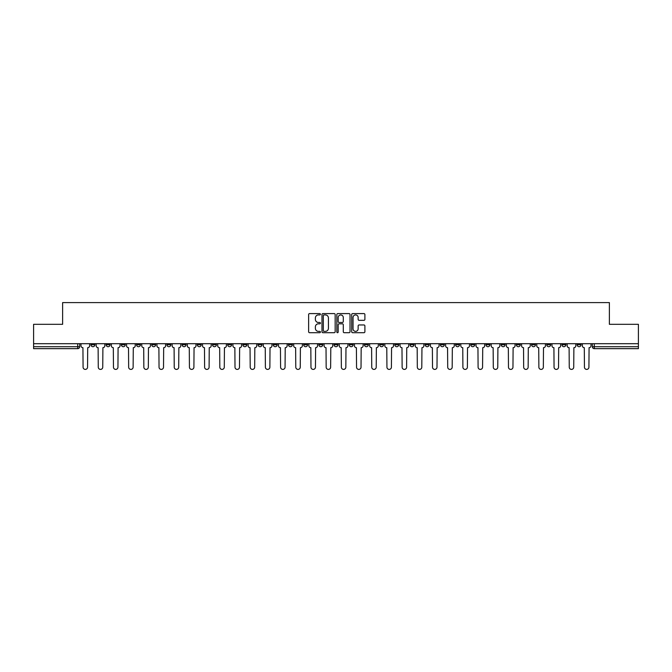 <?xml version="1.0" encoding="UTF-8"?>
<svg xmlns="http://www.w3.org/2000/svg" width="672" height="672" viewBox="0 0 672 672"><rect width="100%" height="100%" fill="white"/><g stroke="black" fill="none" stroke-linecap="round" stroke-linejoin="round"><path stroke-width="1.01" d="M320.418 314.252A0.672 0.672 0 0 0 319.746 313.589L309.59 313.589A0.958 0.958 0 0 0 308.633 314.538L308.633 331.75A0.958 0.958 0 0 0 309.59 332.707L319.746 332.707A0.672 0.672 0 0 0 320.418 332.035A0.672 0.672 0 0 0 319.746 331.363L318.436 331.363A3.058 3.058 0 0 1 315.378 328.306L315.378 326.869A3.058 3.058 0 0 1 318.436 323.812L319.746 323.812A0.672 0.672 0 0 0 320.418 323.148A0.672 0.672 0 0 0 319.746 322.476L318.436 322.476A3.058 3.058 0 0 1 315.378 319.418L315.378 317.982A3.058 3.058 0 0 1 318.436 314.924L319.746 314.924A0.672 0.672 0 0 0 320.418 314.252M501.178 343.694L501.178 344.761L505.075 344.761A1.949 1.949 0 0 1 503.126 346.71A1.949 1.949 0 0 1 501.178 344.761L501.178 343.694M485.982 343.694L485.982 344.761L489.88 344.761A1.949 1.949 0 0 1 487.931 346.71A1.949 1.949 0 0 1 485.982 344.761L485.982 343.694M394.825 343.694L394.825 344.761L398.723 344.761A1.949 1.949 0 0 1 396.774 346.71A1.949 1.949 0 0 1 394.825 344.761L394.825 343.694M379.63 343.694L379.63 344.761L383.527 344.761A1.949 1.949 0 0 1 381.578 346.71A1.949 1.949 0 0 1 379.63 344.761L379.63 343.694M364.442 343.694L364.442 344.761L368.332 344.761A1.949 1.949 0 0 1 366.383 346.71A1.949 1.949 0 0 1 364.442 344.761L364.442 343.694M334.051 343.694L334.051 344.761L337.949 344.761A1.949 1.949 0 0 1 336 346.71A1.949 1.949 0 0 1 334.051 344.761L334.051 343.694M303.668 344.761L303.668 343.694L303.668 344.761A1.949 1.949 0 0 0 305.617 346.71A1.949 1.949 0 0 1 303.668 344.761L307.558 344.761A1.949 1.949 0 0 1 305.617 346.71A1.949 1.949 0 0 0 307.558 344.761L307.558 343.694L307.558 344.761M288.473 344.761L288.473 343.694L288.473 344.761A1.949 1.949 0 0 0 290.422 346.71A1.949 1.949 0 0 1 288.473 344.761L292.37 344.761A1.949 1.949 0 0 1 290.422 346.71M273.277 344.761L273.277 343.694L273.277 344.761A1.949 1.949 0 0 0 275.226 346.71A1.949 1.949 0 0 1 273.277 344.761L277.175 344.761A1.949 1.949 0 0 1 275.226 346.71A1.949 1.949 0 0 0 277.175 344.761L277.175 343.694L277.175 344.761M258.09 343.694L258.09 344.761L261.979 344.761A1.949 1.949 0 0 1 260.039 346.71A1.949 1.949 0 0 1 258.09 344.761L258.09 343.694M242.894 343.694L242.894 344.761L246.792 344.761A1.949 1.949 0 0 1 244.843 346.71A1.949 1.949 0 0 1 242.894 344.761L242.894 343.694M227.699 343.694L227.699 344.761L231.596 344.761A1.949 1.949 0 0 1 229.648 346.71A1.949 1.949 0 0 1 227.699 344.761L227.699 343.694M212.512 344.761L212.512 343.694L212.512 344.761A1.949 1.949 0 0 0 214.452 346.71A1.949 1.949 0 0 1 212.512 344.761L216.401 344.761A1.949 1.949 0 0 1 214.452 346.71M182.12 344.761L182.12 343.694L182.12 344.761A1.949 1.949 0 0 0 184.069 346.71A1.949 1.949 0 0 1 182.12 344.761L186.018 344.761A1.949 1.949 0 0 1 184.069 346.71A1.949 1.949 0 0 0 186.018 344.761L186.018 343.694L186.018 344.761M166.925 344.761L166.925 343.694L166.925 344.761A1.949 1.949 0 0 0 168.874 346.71A1.949 1.949 0 0 1 166.925 344.761L170.822 344.761A1.949 1.949 0 0 1 168.874 346.71A1.949 1.949 0 0 0 170.822 344.761L170.822 343.694L170.822 344.761M151.738 344.761L151.738 343.694L151.738 344.761A1.949 1.949 0 0 0 153.686 346.71A1.949 1.949 0 0 1 151.738 344.761L155.635 344.761A1.949 1.949 0 0 1 153.686 346.71A1.949 1.949 0 0 0 155.635 344.761L155.635 343.694L155.635 344.761M136.542 344.761L136.542 343.694L136.542 344.761A1.949 1.949 0 0 0 138.491 346.71A1.949 1.949 0 0 1 136.542 344.761L140.44 344.761A1.949 1.949 0 0 1 138.491 346.71M121.346 344.761L121.346 343.694L121.346 344.761A1.949 1.949 0 0 0 123.295 346.71A1.949 1.949 0 0 1 121.346 344.761L125.244 344.761A1.949 1.949 0 0 1 123.295 346.71A1.949 1.949 0 0 0 125.244 344.761L125.244 343.694L125.244 344.761M106.159 344.761L106.159 343.694L106.159 344.761A1.949 1.949 0 0 0 108.108 346.71A1.949 1.949 0 0 1 106.159 344.761L110.048 344.761A1.949 1.949 0 0 1 108.108 346.71A1.949 1.949 0 0 0 110.048 344.761L110.048 343.694L110.048 344.761M363.938 320.326A0.958 0.958 0 0 0 364.896 319.368L364.896 314.538A0.958 0.958 0 0 0 363.938 313.589L352.657 313.589A0.958 0.958 0 0 0 351.7 314.538L351.7 331.75A0.958 0.958 0 0 0 352.657 332.707L363.938 332.707A0.958 0.958 0 0 0 364.896 331.75L364.896 325.92A0.958 0.958 0 0 0 363.938 324.962L359.108 324.962A0.958 0.958 0 0 0 358.151 325.92L358.151 328.81A2.554 2.554 0 0 1 355.597 331.363A2.554 2.554 0 0 1 353.044 328.81L353.044 317.478A2.554 2.554 0 0 1 355.597 314.924A2.554 2.554 0 0 1 358.151 317.478L358.151 319.368A0.958 0.958 0 0 0 359.108 320.326L363.938 320.326M33.6 343.694L33.6 324.316L62.622 324.316L62.622 302.593L609.378 302.593L609.378 324.316L638.4 324.316L638.4 343.694L33.6 343.694L33.6 346.71L79.666 346.71L79.666 343.694M335.16 314.538A0.958 0.958 0 0 0 334.211 313.589L322.93 313.589A0.958 0.958 0 0 0 321.972 314.538L321.972 331.75A0.958 0.958 0 0 0 322.93 332.707L334.211 332.707A0.958 0.958 0 0 0 335.16 331.75L335.16 314.538M337.789 313.589L349.07 313.589A0.958 0.958 0 0 1 350.028 314.538L350.028 331.75A0.958 0.958 0 0 1 349.07 332.707L344.249 332.707A0.958 0.958 0 0 1 343.291 331.75L343.291 324.769A0.958 0.958 0 0 0 342.334 323.812L339.133 323.812A0.958 0.958 0 0 0 338.176 324.769L338.176 332.035A0.672 0.672 0 0 1 337.504 332.707A0.672 0.672 0 0 1 336.84 332.035L336.84 314.538A0.958 0.958 0 0 1 337.789 313.589M592.334 343.694L592.334 346.71L638.4 346.71L638.4 348.659L594.283 348.659A1.949 1.949 0 0 1 592.334 346.71A1.949 1.949 0 0 0 594.283 348.659L594.283 343.694M638.4 343.694L638.4 346.71M79.666 346.71A1.949 1.949 0 0 1 77.717 348.659L33.6 348.659L33.6 346.71M581.036 343.694L581.036 344.761A1.949 1.949 0 0 1 579.088 346.71A1.949 1.949 0 0 1 577.139 344.761L581.036 344.761M577.139 343.694L577.139 344.761M565.841 343.694L565.841 344.761A1.949 1.949 0 0 1 563.892 346.71A1.949 1.949 0 0 1 561.952 344.761L565.841 344.761M561.952 343.694L561.952 344.761M550.654 343.694L550.654 344.761A1.949 1.949 0 0 1 548.705 346.71A1.949 1.949 0 0 1 546.756 344.761A1.949 1.949 0 0 0 548.705 346.71M546.756 343.694L546.756 344.761L550.654 344.761M535.458 343.694L535.458 344.761A1.949 1.949 0 0 1 533.509 346.71A1.949 1.949 0 0 1 531.56 344.761L535.458 344.761M531.56 343.694L531.56 344.761M520.262 343.694L520.262 344.761A1.949 1.949 0 0 1 518.314 346.71A1.949 1.949 0 0 1 516.365 344.761L520.262 344.761M516.365 343.694L516.365 344.761M505.075 343.694L505.075 344.761M489.88 343.694L489.88 344.761L489.88 343.694M474.684 343.694L474.684 344.761A1.949 1.949 0 0 1 472.735 346.71A1.949 1.949 0 0 1 470.786 344.761L474.684 344.761M470.786 343.694L470.786 344.761M459.488 343.694L459.488 344.761A1.949 1.949 0 0 1 457.548 346.71A1.949 1.949 0 0 1 455.599 344.761L459.488 344.761M455.599 343.694L455.599 344.761M444.301 343.694L444.301 344.761A1.949 1.949 0 0 1 442.352 346.71A1.949 1.949 0 0 1 440.404 344.761L444.301 344.761M440.404 343.694L440.404 344.761M429.106 343.694L429.106 344.761A1.949 1.949 0 0 1 427.157 346.71A1.949 1.949 0 0 1 425.208 344.761L429.106 344.761M425.208 343.694L425.208 344.761M413.91 343.694L413.91 344.761A1.949 1.949 0 0 1 411.961 346.71A1.949 1.949 0 0 1 410.021 344.761L413.91 344.761M410.021 343.694L410.021 344.761M398.723 343.694L398.723 344.761A1.949 1.949 0 0 1 396.774 346.71M383.527 343.694L383.527 344.761M368.332 344.761L368.332 343.694L368.332 344.761A1.949 1.949 0 0 1 366.383 346.71M353.144 343.694L353.144 344.761A1.949 1.949 0 0 1 351.196 346.71A1.949 1.949 0 0 1 349.247 344.761A1.949 1.949 0 0 0 351.196 346.71A1.949 1.949 0 0 0 353.144 344.761L349.247 344.761L349.247 343.694M337.949 344.761L337.949 343.694L337.949 344.761A1.949 1.949 0 0 1 336 346.71M322.753 343.694L322.753 344.761A1.949 1.949 0 0 1 320.804 346.71A1.949 1.949 0 0 1 318.856 344.761A1.949 1.949 0 0 0 320.804 346.71M318.856 343.694L318.856 344.761L322.753 344.761M292.37 343.694L292.37 344.761L292.37 343.694M261.979 344.761L261.979 343.694L261.979 344.761A1.949 1.949 0 0 1 260.039 346.71M246.792 344.761L246.792 343.694L246.792 344.761A1.949 1.949 0 0 1 244.843 346.71M231.596 344.761L231.596 343.694L231.596 344.761A1.949 1.949 0 0 1 229.648 346.71M216.401 343.694L216.401 344.761L216.401 343.694M201.214 344.761L201.214 343.694L201.214 344.761A1.949 1.949 0 0 1 199.265 346.71A1.949 1.949 0 0 1 197.316 344.761L201.214 344.761A1.949 1.949 0 0 1 199.265 346.71M197.316 343.694L197.316 344.761M140.44 343.694L140.44 344.761L140.44 343.694M94.861 343.694L94.861 344.761A1.949 1.949 0 0 1 92.912 346.71A1.949 1.949 0 0 1 90.964 344.761A1.949 1.949 0 0 0 92.912 346.71A1.949 1.949 0 0 0 94.861 344.761L94.861 343.694M90.964 343.694L90.964 344.761L94.861 344.761M323.98 314.924A0.672 0.672 0 0 0 323.308 315.596L323.308 330.7A0.672 0.672 0 0 0 323.98 331.363L325.366 331.363A3.058 3.058 0 0 0 328.423 328.306L328.423 317.982A3.058 3.058 0 0 0 325.366 314.924L323.98 314.924M343.291 317.528A2.554 2.554 0 0 0 340.729 314.975A2.554 2.554 0 0 0 338.176 317.528L338.176 321.518A0.958 0.958 0 0 0 339.133 322.476L342.334 322.476A0.958 0.958 0 0 0 343.291 321.518L343.291 317.528M80.984 343.694L80.984 345.736A1.949 1.949 0 0 0 82.925 347.684L83.076 367.164A2.243 2.243 0 0 0 85.319 369.407A2.243 2.243 0 0 0 87.553 367.164L87.704 347.684A1.949 1.949 0 0 0 89.645 345.736L89.645 343.694M96.172 343.694L96.172 345.736A1.949 1.949 0 0 0 98.12 347.684L98.272 367.164A2.243 2.243 0 0 0 100.506 369.407A2.243 2.243 0 0 0 102.749 367.164L102.892 347.684A1.949 1.949 0 0 0 104.84 345.736L104.84 343.694M111.367 343.694L111.367 345.736A1.949 1.949 0 0 0 113.316 347.684L113.459 367.164A2.243 2.243 0 0 0 115.702 369.407A2.243 2.243 0 0 0 117.944 367.164L118.087 347.684A1.949 1.949 0 0 0 120.036 345.736L120.036 343.694M126.563 343.694L126.563 345.736A1.949 1.949 0 0 0 128.512 347.684L128.654 367.164A2.243 2.243 0 0 0 130.897 369.407A2.243 2.243 0 0 0 133.132 367.164L133.283 347.684A1.949 1.949 0 0 0 135.232 345.736L135.232 343.694M141.75 343.694L141.75 345.736A1.949 1.949 0 0 0 143.699 347.684L143.85 367.164A2.243 2.243 0 0 0 146.084 369.407A2.243 2.243 0 0 0 148.327 367.164L148.47 347.684A1.949 1.949 0 0 0 150.419 345.736L150.419 343.694M156.946 343.694L156.946 345.736A1.949 1.949 0 0 0 158.894 347.684L159.037 367.164A2.243 2.243 0 0 0 161.28 369.407A2.243 2.243 0 0 0 163.523 367.164L163.666 347.684A1.949 1.949 0 0 0 165.614 345.736L165.614 343.694M172.141 343.694L172.141 345.736A1.949 1.949 0 0 0 174.09 347.684L174.233 367.164A2.243 2.243 0 0 0 176.476 369.407A2.243 2.243 0 0 0 178.71 367.164L178.861 347.684A1.949 1.949 0 0 0 180.81 345.736L180.81 343.694M187.328 343.694L187.328 345.736A1.949 1.949 0 0 0 189.277 347.684L189.428 367.164A2.243 2.243 0 0 0 191.663 369.407A2.243 2.243 0 0 0 193.906 367.164L194.048 347.684A1.949 1.949 0 0 0 195.997 345.736L195.997 343.694M202.524 343.694L202.524 345.736A1.949 1.949 0 0 0 204.473 347.684L204.616 367.164A2.243 2.243 0 0 0 206.858 369.407A2.243 2.243 0 0 0 209.101 367.164L209.244 347.684A1.949 1.949 0 0 0 211.193 345.736L211.193 343.694M217.72 343.694L217.72 345.736A1.949 1.949 0 0 0 219.668 347.684L219.811 367.164A2.243 2.243 0 0 0 222.054 369.407A2.243 2.243 0 0 0 224.288 367.164L224.44 347.684A1.949 1.949 0 0 0 226.388 345.736L226.388 343.694M232.915 343.694L232.915 345.736A1.949 1.949 0 0 0 234.856 347.684L235.007 367.164A2.243 2.243 0 0 0 237.241 369.407A2.243 2.243 0 0 0 239.484 367.164L239.635 347.684A1.949 1.949 0 0 0 241.576 345.736L241.576 343.694M248.102 343.694L248.102 345.736A1.949 1.949 0 0 0 250.051 347.684L250.202 367.164A2.243 2.243 0 0 0 252.437 369.407A2.243 2.243 0 0 0 254.68 367.164L254.822 347.684A1.949 1.949 0 0 0 256.771 345.736L256.771 343.694M263.298 343.694L263.298 345.736A1.949 1.949 0 0 0 265.247 347.684L265.39 367.164A2.243 2.243 0 0 0 267.632 369.407A2.243 2.243 0 0 0 269.875 367.164L270.018 347.684A1.949 1.949 0 0 0 271.967 345.736L271.967 343.694M278.494 343.694L278.494 345.736A1.949 1.949 0 0 0 280.442 347.684L280.585 367.164A2.243 2.243 0 0 0 282.828 369.407A2.243 2.243 0 0 0 285.062 367.164L285.214 347.684A1.949 1.949 0 0 0 287.162 345.736L287.162 343.694M293.681 343.694L293.681 345.736A1.949 1.949 0 0 0 295.63 347.684L295.781 367.164A2.243 2.243 0 0 0 298.015 369.407A2.243 2.243 0 0 0 300.258 367.164L300.401 347.684A1.949 1.949 0 0 0 302.35 345.736L302.35 343.694M308.876 343.694L308.876 345.736A1.949 1.949 0 0 0 310.825 347.684L310.968 367.164A2.243 2.243 0 0 0 313.211 369.407A2.243 2.243 0 0 0 315.454 367.164L315.596 347.684A1.949 1.949 0 0 0 317.545 345.736L317.545 343.694M324.072 343.694L324.072 345.736A1.949 1.949 0 0 0 326.021 347.684L326.164 367.164A2.243 2.243 0 0 0 328.406 369.407A2.243 2.243 0 0 0 330.641 367.164L330.792 347.684A1.949 1.949 0 0 0 332.741 345.736L332.741 343.694M339.259 343.694L339.259 345.736A1.949 1.949 0 0 0 341.208 347.684L341.359 367.164A2.243 2.243 0 0 0 343.594 369.407A2.243 2.243 0 0 0 345.836 367.164L345.979 347.684A1.949 1.949 0 0 0 347.928 345.736L347.928 343.694M354.455 343.694L354.455 345.736A1.949 1.949 0 0 0 356.404 347.684L356.546 367.164A2.243 2.243 0 0 0 358.789 369.407A2.243 2.243 0 0 0 361.032 367.164L361.175 347.684A1.949 1.949 0 0 0 363.124 345.736L363.124 343.694M369.65 343.694L369.65 345.736A1.949 1.949 0 0 0 371.599 347.684L371.742 367.164A2.243 2.243 0 0 0 373.985 369.407A2.243 2.243 0 0 0 376.219 367.164L376.37 347.684A1.949 1.949 0 0 0 378.319 345.736L378.319 343.694M384.838 343.694L384.838 345.736A1.949 1.949 0 0 0 386.786 347.684L386.938 367.164A2.243 2.243 0 0 0 389.172 369.407A2.243 2.243 0 0 0 391.415 367.164L391.558 347.684A1.949 1.949 0 0 0 393.506 345.736L393.506 343.694M400.033 343.694L400.033 345.736A1.949 1.949 0 0 0 401.982 347.684L402.125 367.164A2.243 2.243 0 0 0 404.368 369.407A2.243 2.243 0 0 0 406.61 367.164L406.753 347.684A1.949 1.949 0 0 0 408.702 345.736L408.702 343.694M415.229 343.694L415.229 345.736A1.949 1.949 0 0 0 417.178 347.684L417.32 367.164A2.243 2.243 0 0 0 419.563 369.407A2.243 2.243 0 0 0 421.798 367.164L421.949 347.684A1.949 1.949 0 0 0 423.898 345.736L423.898 343.694M430.424 343.694L430.424 345.736A1.949 1.949 0 0 0 432.365 347.684L432.516 367.164A2.243 2.243 0 0 0 434.759 369.407A2.243 2.243 0 0 0 436.993 367.164L437.144 347.684A1.949 1.949 0 0 0 439.085 345.736L439.085 343.694M445.612 343.694L445.612 345.736A1.949 1.949 0 0 0 447.56 347.684L447.712 367.164A2.243 2.243 0 0 0 449.946 369.407A2.243 2.243 0 0 0 452.189 367.164L452.332 347.684A1.949 1.949 0 0 0 454.28 345.736L454.28 343.694M460.807 343.694L460.807 345.736A1.949 1.949 0 0 0 462.756 347.684L462.899 367.164A2.243 2.243 0 0 0 465.142 369.407A2.243 2.243 0 0 0 467.384 367.164L467.527 347.684A1.949 1.949 0 0 0 469.476 345.736L469.476 343.694M476.003 343.694L476.003 345.736A1.949 1.949 0 0 0 477.952 347.684L478.094 367.164A2.243 2.243 0 0 0 480.337 369.407A2.243 2.243 0 0 0 482.572 367.164L482.723 347.684A1.949 1.949 0 0 0 484.672 345.736L484.672 343.694M491.19 343.694L491.19 345.736A1.949 1.949 0 0 0 493.139 347.684L493.29 367.164A2.243 2.243 0 0 0 495.524 369.407A2.243 2.243 0 0 0 497.767 367.164L497.91 347.684A1.949 1.949 0 0 0 499.859 345.736L499.859 343.694M506.386 343.694L506.386 345.736A1.949 1.949 0 0 0 508.334 347.684L508.477 367.164A2.243 2.243 0 0 0 510.72 369.407A2.243 2.243 0 0 0 512.963 367.164L513.106 347.684A1.949 1.949 0 0 0 515.054 345.736L515.054 343.694M521.581 343.694L521.581 345.736A1.949 1.949 0 0 0 523.53 347.684L523.673 367.164A2.243 2.243 0 0 0 525.916 369.407A2.243 2.243 0 0 0 528.15 367.164L528.301 347.684A1.949 1.949 0 0 0 530.25 345.736L530.25 343.694M536.768 343.694L536.768 345.736A1.949 1.949 0 0 0 538.717 347.684L538.868 367.164A2.243 2.243 0 0 0 541.103 369.407A2.243 2.243 0 0 0 543.346 367.164L543.488 347.684A1.949 1.949 0 0 0 545.437 345.736L545.437 343.694M551.964 343.694L551.964 345.736A1.949 1.949 0 0 0 553.913 347.684L554.056 367.164A2.243 2.243 0 0 0 556.298 369.407A2.243 2.243 0 0 0 558.541 367.164L558.684 347.684A1.949 1.949 0 0 0 560.633 345.736L560.633 343.694M567.16 343.694L567.16 345.736A1.949 1.949 0 0 0 569.108 347.684L569.251 367.164A2.243 2.243 0 0 0 571.494 369.407A2.243 2.243 0 0 0 573.728 367.164L573.88 347.684A1.949 1.949 0 0 0 575.828 345.736L575.828 343.694M582.355 343.694L582.355 345.736A1.949 1.949 0 0 0 584.296 347.684L584.447 367.164A2.243 2.243 0 0 0 586.681 369.407A2.243 2.243 0 0 0 588.924 367.164L589.075 347.684A1.949 1.949 0 0 0 591.016 345.736L591.016 343.694M77.717 343.694L77.717 348.659"/></g></svg>
